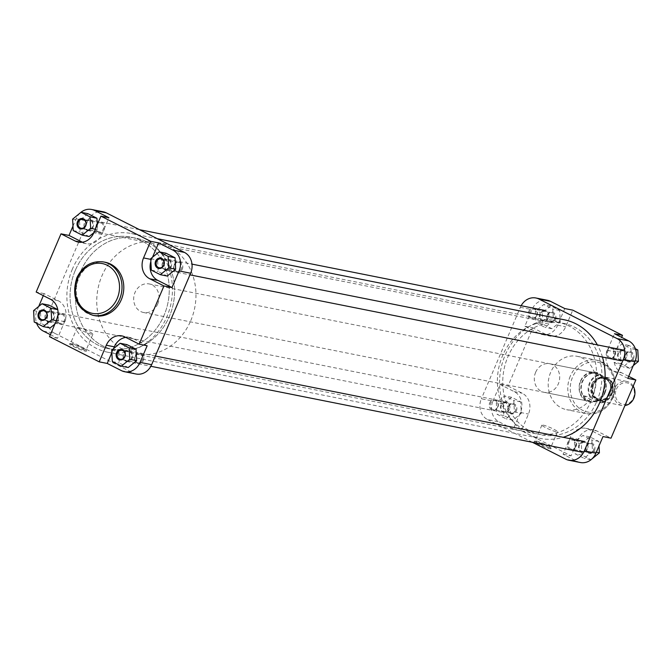 <?xml version="1.0" encoding="UTF-8"?>
<svg xmlns="http://www.w3.org/2000/svg" width="672" height="672" viewBox="0 0 672 672"><rect width="100%" height="100%" fill="white"/><g stroke="black" fill="none" stroke-linecap="round" stroke-linejoin="round"><path stroke-width="0.5" stroke-dasharray="3.36 2.52" d="M70.804 343.846A9.206 1.075 23.1 0 0 69.628 343.778A9.206 1.075 23.1 0 0 74.97 347.306A9.206 1.075 23.1 0 0 85.176 351.12A9.206 1.075 23.1 0 0 86.444 350.952A9.206 1.075 23.1 0 0 80.052 347.214A9.206 1.075 23.1 0 0 70.804 343.846M84.89 350.162A8.476 0.991 -156.9 0 1 75.928 346.861A8.476 0.991 -156.9 0 1 70.476 343.493A8.476 0.991 -156.9 0 1 70.577 343.409A8.476 0.991 -156.9 0 1 71.66 343.468A8.476 0.991 -156.9 0 1 80.17 346.567A8.476 0.991 -156.9 0 1 86.066 350.011A8.476 0.991 -156.9 0 1 86.075 350.146A8.476 0.991 -156.9 0 1 84.89 350.162M65.209 320.93A5.275 4.578 -78.7 0 0 63.151 314.026A5.275 4.578 -78.7 0 0 56.977 316.764A5.275 4.578 -78.7 0 0 59.035 323.669A5.275 4.578 -78.7 0 0 65.209 320.93M57.187 316.982A4.553 3.948 101.3 0 1 61.631 314.311A4.553 3.948 101.3 0 1 64.285 320.578A4.553 3.948 101.3 0 1 59.85 323.24A4.553 3.948 101.3 0 1 57.187 316.982M143.329 360.478A5.275 4.578 -78.7 0 0 141.263 353.573A5.275 4.578 -78.7 0 0 135.089 356.311A5.275 4.578 -78.7 0 0 137.155 363.216A5.275 4.578 -78.7 0 0 143.329 360.478M135.299 356.521A4.553 3.948 101.3 0 1 139.742 353.858A4.553 3.948 101.3 0 1 142.405 360.116A4.553 3.948 101.3 0 1 137.962 362.788A4.553 3.948 101.3 0 1 135.299 356.521M182.33 269.035A5.275 4.578 -78.7 0 0 180.272 262.122A5.275 4.578 -78.7 0 0 174.098 264.86A5.275 4.578 -78.7 0 0 176.156 271.774A5.275 4.578 -78.7 0 0 182.33 269.035M174.308 265.079A4.553 3.948 101.3 0 1 178.744 262.416A4.553 3.948 101.3 0 1 181.406 268.674A4.553 3.948 101.3 0 1 176.971 271.337A4.553 3.948 101.3 0 1 174.308 265.079M104.219 229.488A5.275 4.578 -78.7 0 0 102.152 222.583A5.275 4.578 -78.7 0 0 95.978 225.322A5.275 4.578 -78.7 0 0 98.045 232.226A5.275 4.578 -78.7 0 0 104.219 229.488M96.188 225.532A4.553 3.948 101.3 0 1 100.632 222.869A4.553 3.948 101.3 0 1 103.295 229.127A4.553 3.948 101.3 0 1 98.851 231.798A4.553 3.948 101.3 0 1 96.188 225.532M91.694 334.202A8.476 0.991 -156.9 0 1 82.74 330.901A8.476 0.991 -156.9 0 1 77.28 327.533A8.476 0.991 -156.9 0 1 78.464 327.508A8.476 0.991 -156.9 0 1 87.427 330.809A8.476 0.991 -156.9 0 1 92.879 334.186A8.476 0.991 -156.9 0 1 91.694 334.202M80.615 271.496A56.876 49.3 -78.7 0 0 113.879 349.742A56.876 49.3 -78.7 0 0 169.378 316.428A56.876 49.3 -78.7 0 0 136.105 238.182A56.876 49.3 -78.7 0 0 80.615 271.496A56.876 49.3 -78.7 0 0 113.879 349.742A56.876 49.3 -78.7 0 0 169.378 316.428A56.876 49.3 -78.7 0 0 136.105 238.182A56.876 49.3 -78.7 0 0 80.615 271.496M75.272 270.43A56.876 49.3 -78.7 0 0 108.536 348.676A56.876 49.3 -78.7 0 0 164.035 315.37A56.876 49.3 -78.7 0 0 130.763 237.115A56.876 49.3 -78.7 0 0 75.272 270.43A56.876 49.3 -78.7 0 0 108.536 348.676A56.876 49.3 -78.7 0 0 164.035 315.37A56.876 49.3 -78.7 0 0 130.763 237.115A56.876 49.3 -78.7 0 0 75.272 270.43M105.386 262.307A27.208 23.587 -78.7 0 0 78.834 278.25A27.208 23.587 -78.7 0 0 94.752 315.68M80.102 213.041A15.926 13.801 -78.7 0 0 76.096 218.803L72.979 226.12M82.379 242.206L83.21 242.626A15.926 13.801 -78.7 0 0 86.302 243.692A15.926 13.801 -78.7 0 0 101.842 234.368L108.931 217.736M93.878 232.655L97.541 229.664L97.28 224.683M87.914 213.671L79.506 220.534L80.111 231.958L89.132 236.527M152.536 257.216L151.553 259.526A15.926 13.801 -78.7 0 0 150.864 261.425M166.026 253.218L157.618 260.072L158.231 271.505L167.252 276.066M50.366 334.656L57.515 338.276L64.613 321.653A15.926 13.801 -78.7 0 0 58.388 300.812L44.184 293.622L43.319 295.646M38.724 306.415L37.094 310.254A15.926 13.801 -78.7 0 0 36.632 323.257M48.913 305.113L40.496 311.976L41.11 323.4L50.131 327.97M54.869 324.097L58.54 321.107L57.75 309.59M147.151 345.752L132.955 338.562A15.926 13.801 -78.7 0 0 129.856 337.487A15.926 13.801 -78.7 0 0 125.765 337.386M113.534 348.667L111.846 352.615M127.025 344.66L118.616 351.523L119.221 362.947L128.243 367.517M76.096 218.803L87.671 221.113L48.67 312.556L37.094 310.254M87.671 221.113A15.926 13.801 101.3 0 1 103.211 211.781M136.097 374.01A15.926 13.801 101.3 0 1 133.006 372.943L121.43 370.633M43.319 331.086L54.886 333.396L133.006 372.943M54.886 333.396A15.926 13.801 101.3 0 1 48.67 312.556M57.515 338.276L49.501 336.68M44.184 293.622L36.17 292.026M111.712 350.146L118.616 351.523M112.325 361.57L119.221 362.947M33.6 310.598L40.496 311.976M34.213 322.031L41.11 323.4M56.339 320.67L58.54 321.107M150.721 258.703L157.618 260.072M151.326 270.127L158.231 271.505M72.601 219.156L79.506 220.534M73.214 230.58L80.111 231.958M95.34 229.228L97.541 229.664M128.066 351.112A5.006 4.334 -78.7 0 0 123.287 355.874A5.006 4.334 -78.7 0 0 127.21 361.066A5.006 4.334 -78.7 0 0 131.981 356.303A5.006 4.334 -78.7 0 0 128.066 351.112M127.394 361.561A5.46 4.729 101.3 0 1 126.79 361.486A5.46 4.729 101.3 0 1 123.161 355.547A5.46 4.729 101.3 0 1 128.327 350.7A5.46 4.729 101.3 0 1 128.923 350.776A5.46 4.729 101.3 0 1 132.56 356.714A5.46 4.729 101.3 0 1 127.394 361.561M583.044 451.878A5.006 4.334 101.3 0 1 579.13 446.687A5.006 4.334 101.3 0 1 583.901 441.924A5.006 4.334 101.3 0 1 587.824 447.115A5.006 4.334 101.3 0 1 583.044 451.878M583.716 441.428A5.46 4.729 -78.7 0 0 578.55 446.275A5.46 4.729 -78.7 0 0 582.187 452.214A5.46 4.729 -78.7 0 0 582.784 452.29A5.46 4.729 -78.7 0 0 587.95 447.443A5.46 4.729 -78.7 0 0 584.321 441.504A5.46 4.729 -78.7 0 0 583.716 441.428M49.946 311.564A5.006 4.334 -78.7 0 0 45.175 316.327A5.006 4.334 -78.7 0 0 49.09 321.518A5.006 4.334 -78.7 0 0 53.861 316.756A5.006 4.334 -78.7 0 0 49.946 311.564M49.274 322.014A5.46 4.729 101.3 0 1 48.678 321.938A5.46 4.729 101.3 0 1 45.041 316.008A5.46 4.729 101.3 0 1 50.207 311.153A5.46 4.729 101.3 0 1 50.812 311.228A5.46 4.729 101.3 0 1 54.44 317.167A5.46 4.729 101.3 0 1 49.274 322.014M504.932 412.331A5.006 4.334 101.3 0 1 501.018 407.14A5.006 4.334 101.3 0 1 505.789 402.385A5.006 4.334 101.3 0 1 509.704 407.576A5.006 4.334 101.3 0 1 504.932 412.331M505.604 401.881A5.46 4.729 -78.7 0 0 500.438 406.736A5.46 4.729 -78.7 0 0 504.076 412.667A5.46 4.729 -78.7 0 0 504.672 412.742A5.46 4.729 -78.7 0 0 509.838 407.896A5.46 4.729 -78.7 0 0 506.209 401.957A5.46 4.729 -78.7 0 0 505.604 401.881M596.728 401.57A56.876 49.3 -78.7 0 0 563.464 323.324A56.876 49.3 -78.7 0 0 507.965 356.63A56.876 49.3 -78.7 0 0 541.237 434.885A56.876 49.3 -78.7 0 0 596.728 401.57A56.876 49.3 101.3 0 1 541.237 434.885A56.876 49.3 101.3 0 1 507.965 356.63A56.876 49.3 101.3 0 1 563.464 323.324A56.876 49.3 101.3 0 1 596.728 401.57M72.433 268.993A60.522 52.45 -78.7 0 0 107.831 352.246A60.522 52.45 -78.7 0 0 166.874 316.806A60.522 52.45 -78.7 0 0 131.477 233.545A60.522 52.45 -78.7 0 0 72.433 268.993M564.169 319.754A60.522 52.45 -78.7 0 0 505.126 355.194A60.522 52.45 -78.7 0 0 540.523 438.455A60.522 52.45 -78.7 0 0 563.161 437.287M602.448 357.034A60.522 52.45 -78.7 0 0 597.366 344.887M604.338 393.12A15.288 13.255 -78.7 0 0 598.366 373.12A15.288 13.255 -78.7 0 0 580.482 381.041A15.288 13.255 -78.7 0 0 586.454 401.05A15.288 13.255 -78.7 0 0 604.338 393.12M580.692 381.259A14.557 12.617 101.3 0 1 594.896 372.733A14.557 12.617 101.3 0 1 603.414 392.767A14.557 12.617 101.3 0 1 589.21 401.293A14.557 12.617 101.3 0 1 580.692 381.259M549.78 448.694A9.206 1.075 23.1 0 0 551.057 448.526A9.206 1.075 23.1 0 0 544.656 444.788A9.206 1.075 23.1 0 0 535.416 441.42A9.206 1.075 23.1 0 0 534.24 441.353A9.206 1.075 23.1 0 0 539.574 444.889A9.206 1.075 23.1 0 0 549.78 448.694M536.264 441.042A8.476 0.991 -156.9 0 1 544.782 444.142A8.476 0.991 -156.9 0 1 550.67 447.586A8.476 0.991 -156.9 0 1 550.679 447.72A8.476 0.991 -156.9 0 1 549.494 447.745A8.476 0.991 -156.9 0 1 540.532 444.436A8.476 0.991 -156.9 0 1 535.08 441.067A8.476 0.991 -156.9 0 1 535.181 440.983A8.476 0.991 -156.9 0 1 536.264 441.042M594.493 450.366A5.275 4.578 -78.7 0 0 592.435 443.453A5.275 4.578 -78.7 0 0 586.253 446.191A5.275 4.578 -78.7 0 0 588.319 453.096A5.275 4.578 -78.7 0 0 594.493 450.366M586.471 446.41A4.553 3.948 101.3 0 1 590.906 443.747A4.553 3.948 101.3 0 1 593.569 450.005A4.553 3.948 101.3 0 1 589.134 452.668A4.553 3.948 101.3 0 1 586.471 446.41M516.382 410.819A5.275 4.578 -78.7 0 0 514.315 403.914A5.275 4.578 -78.7 0 0 508.141 406.644A5.275 4.578 -78.7 0 0 510.208 413.557A5.275 4.578 -78.7 0 0 516.382 410.819M508.351 406.862A4.553 3.948 101.3 0 1 512.795 404.2A4.553 3.948 101.3 0 1 515.458 410.458A4.553 3.948 101.3 0 1 511.014 413.12A4.553 3.948 101.3 0 1 508.351 406.862M633.503 358.915A5.275 4.578 -78.7 0 0 631.436 352.01A5.275 4.578 -78.7 0 0 625.262 354.749A5.275 4.578 -78.7 0 0 627.32 361.654A5.275 4.578 -78.7 0 0 633.503 358.915M625.472 354.967A4.553 3.948 101.3 0 1 629.916 352.296A4.553 3.948 101.3 0 1 632.579 358.562A4.553 3.948 101.3 0 1 628.135 361.225A4.553 3.948 101.3 0 1 625.472 354.967M555.383 319.376A5.275 4.578 -78.7 0 0 553.325 312.463A5.275 4.578 -78.7 0 0 547.142 315.202A5.275 4.578 -78.7 0 0 549.209 322.106A5.275 4.578 -78.7 0 0 555.383 319.376M547.361 315.42A4.553 3.948 101.3 0 1 551.796 312.757A4.553 3.948 101.3 0 1 554.459 319.015A4.553 3.948 101.3 0 1 550.024 321.678A4.553 3.948 101.3 0 1 547.361 315.42M489.67 402.965A5.275 4.578 101.3 0 1 495.844 400.226A5.275 4.578 101.3 0 1 497.902 407.14A5.275 4.578 101.3 0 1 491.728 409.878A5.275 4.578 101.3 0 1 489.67 402.965M497.692 406.921A4.553 3.948 -78.7 0 0 495.029 400.663A4.553 3.948 -78.7 0 0 490.594 403.326A4.553 3.948 -78.7 0 0 493.256 409.584A4.553 3.948 -78.7 0 0 497.692 406.921M567.781 442.512A5.275 4.578 101.3 0 1 573.955 439.774A5.275 4.578 101.3 0 1 576.022 446.678A5.275 4.578 101.3 0 1 569.848 449.417A5.275 4.578 101.3 0 1 567.781 442.512M575.812 446.468A4.553 3.948 -78.7 0 0 573.149 440.202A4.553 3.948 -78.7 0 0 568.705 442.873A4.553 3.948 -78.7 0 0 571.368 449.131A4.553 3.948 -78.7 0 0 575.812 446.468M528.671 311.522A5.275 4.578 101.3 0 1 534.845 308.784A5.275 4.578 101.3 0 1 536.911 315.689A5.275 4.578 101.3 0 1 530.737 318.427A5.275 4.578 101.3 0 1 528.671 311.522M536.701 315.479A4.553 3.948 -78.7 0 0 534.038 309.212A4.553 3.948 -78.7 0 0 529.595 311.884A4.553 3.948 -78.7 0 0 532.258 318.142A4.553 3.948 -78.7 0 0 536.701 315.479M606.791 351.07A5.275 4.578 101.3 0 1 612.965 348.331A5.275 4.578 101.3 0 1 615.023 355.236A5.275 4.578 101.3 0 1 608.849 357.974A5.275 4.578 101.3 0 1 606.791 351.07M614.813 355.018A4.553 3.948 -78.7 0 0 612.15 348.76A4.553 3.948 -78.7 0 0 607.715 351.422A4.553 3.948 -78.7 0 0 610.369 357.689A4.553 3.948 -78.7 0 0 614.813 355.018M543.068 425.082A8.476 0.991 -156.9 0 1 552.031 428.383A8.476 0.991 -156.9 0 1 557.483 431.76A8.476 0.991 -156.9 0 1 556.307 431.785A8.476 0.991 -156.9 0 1 547.344 428.476A8.476 0.991 -156.9 0 1 541.892 425.107A8.476 0.991 -156.9 0 1 543.068 425.082M591.385 400.504A56.876 49.3 101.3 0 1 535.895 433.818A56.876 49.3 101.3 0 1 502.622 355.572A56.876 49.3 101.3 0 1 558.121 322.258A56.876 49.3 101.3 0 1 591.385 400.504M535.643 372.288A14.557 12.617 101.3 0 1 549.847 363.762A14.557 12.617 101.3 0 1 558.365 383.788A14.557 12.617 101.3 0 1 544.16 392.322A14.557 12.617 101.3 0 1 535.643 372.288M593.166 393.75A27.208 23.587 101.3 0 1 566.614 409.693A27.208 23.587 101.3 0 1 550.704 372.254A27.208 23.587 101.3 0 1 577.248 356.32A27.208 23.587 101.3 0 1 593.166 393.75M564.774 308.557L557.684 325.181A15.926 13.801 101.3 0 1 542.144 334.513A15.926 13.801 101.3 0 1 539.045 333.438L524.849 326.248L531.938 309.624A15.926 13.801 101.3 0 1 547.478 300.292M553.384 320.477L544.975 327.34L535.954 322.778L535.349 311.346L543.757 304.483L552.779 309.053L553.384 320.477L560.288 321.854L551.872 328.717L542.858 324.148L542.245 312.724L550.654 305.861L559.675 310.43L560.288 321.854M627.816 378.378L613.612 371.188A15.926 13.801 101.3 0 1 607.387 350.347L614.485 333.724M631.504 360.024L623.087 366.887L614.074 362.317L613.46 350.893L621.869 344.03L630.89 348.6L631.504 360.024L635.292 360.78M580.364 462.521A15.926 13.801 101.3 0 1 577.273 461.454L563.069 454.264L570.158 437.632A15.926 13.801 101.3 0 1 585.698 428.308A15.926 13.801 101.3 0 1 588.79 429.374L602.994 436.565M592.494 451.466L584.086 458.329L575.064 453.768L574.459 442.336L582.868 435.473L591.889 440.042L592.494 451.466L596.316 452.231M492.937 401.066L500.027 384.443L514.231 391.633A15.926 13.801 101.3 0 1 520.447 412.474L513.358 429.097L499.153 421.907A15.926 13.801 101.3 0 1 492.937 401.066L481.362 398.765A15.926 13.801 -78.7 0 0 487.578 419.597L499.153 421.907M514.382 411.928L505.974 418.782L496.952 414.221L496.339 402.788L504.748 395.934L513.769 400.495L514.382 411.928L521.279 413.297L512.87 420.16L503.849 415.59L503.244 404.166L511.652 397.303L520.674 401.873L521.279 413.297M521.144 305.718A15.926 13.801 -78.7 0 0 520.363 307.314L481.362 398.765M532.417 442.302L487.578 419.597M500.027 384.443L508.04 386.039L532.862 327.844L547.058 335.034A15.926 13.801 101.3 0 0 550.158 336.109A15.926 13.801 101.3 0 0 565.698 326.777L572.788 310.153M628.681 376.354L621.625 372.784A15.926 13.801 101.3 0 1 615.401 351.943L621.634 337.344M508.04 386.039L522.245 393.229A15.926 13.801 101.3 0 1 528.461 414.07L521.371 430.693L571.082 455.86L578.172 439.228A15.926 13.801 101.3 0 1 593.712 429.904A15.926 13.801 101.3 0 1 596.803 430.97L611.008 438.161M563.069 454.264L571.082 455.86M513.358 429.097L521.371 430.693M524.849 326.248L532.862 327.844M512.87 420.16L505.974 418.782M503.849 415.59L496.952 414.221M503.244 404.166L496.339 402.788M511.652 397.303L504.748 395.934M520.674 401.873L513.769 400.495M591.898 458.959L590.982 459.707L581.969 455.137L581.356 443.713L589.764 436.85L598.786 441.42L599.021 445.88M590.982 459.707L584.086 458.329M581.969 455.137L575.064 453.768M581.356 443.713L574.459 442.336M589.764 436.85L582.868 435.473M598.786 441.42L591.889 440.042M633.276 365.585L629.992 368.264L620.97 363.695L620.357 352.271L628.774 345.408L635.368 348.743M629.992 368.264L623.087 366.887M620.97 363.695L614.074 362.317M620.357 352.271L613.46 350.893M628.774 345.408L621.869 344.03M635.628 349.541L630.89 348.6M551.872 328.717L544.975 327.34M542.858 324.148L535.954 322.778M542.245 312.724L535.349 311.346M550.654 305.861L543.757 304.483M559.675 310.43L552.779 309.053M616.384 389.248A10.92 9.467 101.3 0 1 629.16 383.586A10.92 9.467 101.3 0 1 633.427 397.874A10.92 9.467 101.3 0 1 620.651 403.536A10.92 9.467 101.3 0 1 616.384 389.248M633.192 386.156A12.289 10.651 -78.7 0 0 626.64 381.377A12.289 10.651 -78.7 0 0 614.653 388.576A12.289 10.651 -78.7 0 0 621.835 405.476A12.289 10.651 -78.7 0 0 624.91 405.569M190.747 320.687A56.876 49.3 -78.7 0 0 157.475 242.441A56.876 49.3 -78.7 0 0 101.976 275.747A56.876 49.3 -78.7 0 0 135.248 354.001A56.876 49.3 -78.7 0 0 190.747 320.687M604.918 393.061A14.557 12.617 -78.7 0 0 596.4 373.036A14.557 12.617 -78.7 0 0 582.187 381.562A14.557 12.617 -78.7 0 0 590.705 401.596A14.557 12.617 -78.7 0 0 604.918 393.061M157.727 303.971A14.557 12.617 -78.7 0 0 149.209 283.937A14.557 12.617 -78.7 0 0 135.005 292.463A14.557 12.617 -78.7 0 0 143.514 312.497A14.557 12.617 -78.7 0 0 157.727 303.971M591.041 397.446A13.877 12.029 101.3 0 1 590.041 383.284A13.877 12.029 101.3 0 1 600.617 374.993L610.688 380.1A13.877 12.029 101.3 0 1 611.696 394.254A13.877 12.029 101.3 0 1 601.121 402.545L601.616 402.864A14.33 12.424 -78.7 0 0 611.831 394.388A14.33 12.424 -78.7 0 0 611.192 380.419L604.296 379.042L592.771 373.212A14.33 12.424 -78.7 0 0 582.565 381.688A14.33 12.424 -78.7 0 0 583.195 395.657L591.041 397.446L601.616 402.864L594.72 401.486A14.33 12.424 -78.7 0 0 604.934 393.011A14.33 12.424 -78.7 0 0 604.296 379.042A14.33 12.424 -78.7 0 0 592.771 373.212L599.676 374.59A14.33 12.424 -78.7 0 0 589.462 383.065A14.33 12.424 -78.7 0 0 590.1 397.034M612.016 393.935A12.289 10.651 -78.7 0 0 604.825 377.034A12.289 10.651 -78.7 0 0 592.838 384.224A12.289 10.651 -78.7 0 0 600.029 401.125A12.289 10.651 -78.7 0 0 612.016 393.935M600.617 374.993L599.676 374.59M583.195 395.657A14.33 12.424 -78.7 0 0 594.72 401.486L583.195 395.657M88.956 220.122A5.006 4.334 -78.7 0 0 84.176 224.885A5.006 4.334 -78.7 0 0 88.099 230.076A5.006 4.334 -78.7 0 0 92.87 225.313A5.006 4.334 -78.7 0 0 88.956 220.122M88.284 230.572A5.46 4.729 101.3 0 1 87.679 230.496A5.46 4.729 101.3 0 1 84.05 224.557A5.46 4.729 101.3 0 1 89.216 219.71A5.46 4.729 101.3 0 1 89.813 219.786A5.46 4.729 101.3 0 1 93.45 225.725A5.46 4.729 101.3 0 1 88.284 230.572M543.934 320.888A5.006 4.334 101.3 0 1 540.019 315.697A5.006 4.334 101.3 0 1 544.79 310.934A5.006 4.334 101.3 0 1 548.713 316.126A5.006 4.334 101.3 0 1 543.934 320.888M544.606 310.439A5.46 4.729 -78.7 0 0 539.44 315.286A5.46 4.729 -78.7 0 0 543.077 321.224A5.46 4.729 -78.7 0 0 543.673 321.3A5.46 4.729 -78.7 0 0 548.839 316.453A5.46 4.729 -78.7 0 0 545.21 310.514A5.46 4.729 -78.7 0 0 544.606 310.439M167.068 259.669A5.006 4.334 -78.7 0 0 162.296 264.424A5.006 4.334 -78.7 0 0 166.211 269.615A5.006 4.334 -78.7 0 0 170.982 264.86A5.006 4.334 -78.7 0 0 167.068 259.669M166.396 270.119A5.46 4.729 101.3 0 1 165.791 270.043A5.46 4.729 101.3 0 1 162.162 264.104A5.46 4.729 101.3 0 1 167.328 259.258A5.46 4.729 101.3 0 1 167.924 259.333A5.46 4.729 101.3 0 1 171.562 265.264A5.46 4.729 101.3 0 1 166.396 270.119M622.054 360.436A5.006 4.334 101.3 0 1 618.139 355.244A5.006 4.334 101.3 0 1 622.91 350.482A5.006 4.334 101.3 0 1 626.825 355.673A5.006 4.334 101.3 0 1 622.054 360.436M622.726 349.986A5.46 4.729 -78.7 0 0 617.56 354.833A5.46 4.729 -78.7 0 0 621.188 360.772A5.46 4.729 -78.7 0 0 621.793 360.847A5.46 4.729 -78.7 0 0 626.959 355.992A5.46 4.729 -78.7 0 0 623.322 350.062A5.46 4.729 -78.7 0 0 622.726 349.986M92.971 315.328A27.208 23.587 101.3 0 1 77.053 277.889A27.208 23.587 101.3 0 1 103.606 261.954M132.955 338.562L124.942 336.966M58.388 300.812L50.375 299.216M64.613 321.653L56.599 320.057M101.842 234.368L93.828 232.772M83.21 242.626L81.556 242.29M151.553 259.526L150.755 259.375M612.226 397.118A25.393 22.008 101.3 0 1 582.515 410.281A25.393 22.008 101.3 0 1 572.594 377.051A25.393 22.008 101.3 0 1 602.305 363.888A25.393 22.008 101.3 0 1 612.226 397.118M570.284 376.16A27.208 23.587 -78.7 0 0 586.202 413.591A27.208 23.587 -78.7 0 0 612.755 397.656A27.208 23.587 -78.7 0 0 596.837 360.217A27.208 23.587 -78.7 0 0 570.284 376.16M577.273 461.454L565.698 459.144M520.363 307.314L531.938 309.624M520.447 412.474L528.461 414.07M514.231 391.633L522.245 393.229M588.79 429.374L596.803 430.97M570.158 437.632L578.172 439.228M607.387 350.347L615.401 351.943M613.612 371.188L621.625 372.784M539.045 333.438L547.058 335.034M557.684 325.181L565.698 326.777M591.814 384.182A11.6 10.055 -78.7 0 0 596.35 399.37A11.6 10.055 -78.7 0 0 609.924 393.355A11.6 10.055 -78.7 0 0 605.388 378.168A11.6 10.055 -78.7 0 0 591.814 384.182M609.79 393.221A11.147 9.66 101.3 0 1 598.912 399.748A11.147 9.66 101.3 0 1 592.393 384.409A11.147 9.66 101.3 0 1 603.271 377.882A11.147 9.66 101.3 0 1 609.79 393.221M611.478 393.666A11.6 10.055 101.3 0 1 597.904 399.68A11.6 10.055 101.3 0 1 593.376 384.493A11.6 10.055 101.3 0 1 606.95 378.479A11.6 10.055 101.3 0 1 611.478 393.666M593.502 384.628A11.147 9.66 -78.7 0 0 600.029 399.966A11.147 9.66 -78.7 0 0 610.907 393.439A11.147 9.66 -78.7 0 0 604.38 378.101A11.147 9.66 -78.7 0 0 593.502 384.628M70.577 343.409L69.628 343.778M77.28 327.533L70.476 343.493M178.744 262.416L160.986 258.88M100.632 222.869L82.866 219.332M61.631 314.311L43.865 310.775M139.742 353.858L121.976 350.322M135.248 354.001L535.895 433.818M157.475 242.441L558.121 322.258M129.856 337.487L121.842 335.891M86.302 243.692L78.288 242.096M137.962 362.788L120.204 359.243M59.85 323.24L42.084 319.704M98.851 231.798L81.094 228.253M176.971 271.337L159.205 267.8M92.879 334.186L86.075 350.146M86.066 350.011L86.444 350.952M126.79 361.486L150.856 366.282M128.923 350.776L155.324 356.034M48.678 321.938L504.076 412.667M50.812 311.228L506.209 401.957M107.831 352.246L540.523 438.455M131.477 233.545L157.366 238.703M550.67 447.586L551.057 448.526M557.483 431.76L550.679 447.72M577.248 356.32L596.837 360.217C613.15 366.316 618.534 378.79 613.007 397.648C607.068 409.727 598.13 415.036 586.202 413.591L566.614 409.693M551.796 312.757L534.038 309.212M629.916 352.296L612.15 348.76M590.906 443.747L573.149 440.202M512.795 404.2L495.029 400.663M549.847 363.762L594.896 372.733M544.16 392.322L589.21 401.293M585.698 428.308L593.712 429.904M542.144 334.513L550.158 336.109M511.014 413.12L493.256 409.584M589.134 452.668L571.368 449.131M628.135 361.225L610.369 357.689M550.024 321.678L532.258 318.142M541.892 425.107L535.08 441.067M535.181 440.983L534.24 441.353M609.731 393.221C608.009 397.69 604.405 399.865 598.912 399.748L600.029 399.966C593.477 397.547 591.326 392.431 593.569 384.628C596.03 379.68 599.634 377.504 604.38 378.101L603.271 377.882C609.823 380.302 611.974 385.417 609.731 393.221M596.4 373.036L149.209 283.937M626.64 381.377L604.825 377.034M621.835 405.476L600.029 401.125M590.705 401.596L143.514 312.497M601.65 402.864C612.024 398.983 615.224 391.499 611.226 380.411M87.679 230.496L543.077 321.224M89.813 219.786L139.583 229.698M165.791 270.043L189.949 274.856M167.924 259.333L191.999 264.13"/><path stroke-width="1.01" d="M38.497 313.085A5.275 4.578 101.3 0 1 44.68 310.346A5.275 4.578 101.3 0 1 46.738 317.251A5.275 4.578 101.3 0 1 40.564 319.99A5.275 4.578 101.3 0 1 38.497 313.085M46.528 317.033A4.553 3.948 -78.7 0 0 43.865 310.775A4.553 3.948 -78.7 0 0 39.421 313.438A4.553 3.948 -78.7 0 0 42.084 319.704A4.553 3.948 -78.7 0 0 46.528 317.033M116.617 352.624A5.275 4.578 101.3 0 1 122.791 349.894A5.275 4.578 101.3 0 1 124.858 356.798A5.275 4.578 101.3 0 1 118.675 359.537A5.275 4.578 101.3 0 1 116.617 352.624M124.639 356.58A4.553 3.948 -78.7 0 0 121.976 350.322A4.553 3.948 -78.7 0 0 117.541 352.985A4.553 3.948 -78.7 0 0 120.204 359.243A4.553 3.948 -78.7 0 0 124.639 356.58M155.618 261.181A5.275 4.578 101.3 0 1 161.792 258.443A5.275 4.578 101.3 0 1 163.859 265.356A5.275 4.578 101.3 0 1 157.685 268.086A5.275 4.578 101.3 0 1 155.618 261.181M163.649 265.138A4.553 3.948 -78.7 0 0 160.986 258.88A4.553 3.948 -78.7 0 0 156.542 261.542A4.553 3.948 -78.7 0 0 159.205 267.8A4.553 3.948 -78.7 0 0 163.649 265.138M77.507 221.634A5.275 4.578 101.3 0 1 83.681 218.904A5.275 4.578 101.3 0 1 85.747 225.809A5.275 4.578 101.3 0 1 79.565 228.547A5.275 4.578 101.3 0 1 77.507 221.634M85.529 225.59A4.553 3.948 -78.7 0 0 82.866 219.332A4.553 3.948 -78.7 0 0 78.431 221.995A4.553 3.948 -78.7 0 0 81.094 228.253A4.553 3.948 -78.7 0 0 85.529 225.59M92.971 315.328L94.752 315.68A27.208 23.587 -78.7 0 0 121.296 299.746A27.208 23.587 -78.7 0 0 105.386 262.307L103.606 261.954A27.208 23.587 101.3 0 1 119.515 299.393A27.208 23.587 101.3 0 1 92.971 315.328C76.658 309.238 71.274 296.755 76.801 277.897C82.74 265.818 91.669 260.509 103.606 261.954M72.979 226.12L69.006 235.435L82.379 242.206M150.864 261.425A15.926 13.801 -78.7 0 0 157.769 280.367L171.973 287.557L179.063 270.934A15.926 13.801 -78.7 0 0 172.847 250.093L158.642 242.903L150.629 241.307L100.918 216.14L108.931 217.736L94.727 210.546A15.926 13.801 -78.7 0 0 91.636 209.479A15.926 13.801 -78.7 0 0 80.102 213.041M97.28 224.683L96.936 218.232L87.914 213.671L81.018 212.293L72.601 219.156L73.214 230.58L82.236 235.15L90.644 228.287L90.031 216.863L81.018 212.293M82.236 235.15L89.132 236.527L93.878 232.655M158.642 242.903L152.536 257.216M160.348 274.697L167.252 276.066L175.661 269.212L175.048 257.779L166.026 253.218L159.13 251.84L150.721 258.703L151.326 270.127L160.348 274.697L168.756 267.834L168.151 256.41L159.13 251.84M36.632 323.257A15.926 13.801 -78.7 0 0 43.319 331.086L50.366 334.656M43.319 295.646L38.724 306.415M57.75 309.59L48.913 305.113L42.008 303.736L33.6 310.598L34.213 322.031L43.226 326.592L51.643 319.729L51.03 308.305L42.008 303.736M43.226 326.592L50.131 327.97L54.869 324.097M111.846 352.615L107.226 363.443L121.43 370.633A15.926 13.801 -78.7 0 0 124.522 371.708A15.926 13.801 -78.7 0 0 140.062 362.376L147.151 345.752L139.138 344.156L163.96 285.961L149.755 278.771A15.926 13.801 -78.7 0 1 143.539 257.93L150.629 241.307M125.765 337.386A15.926 13.801 -78.7 0 0 114.316 346.819L113.534 348.667M121.346 366.139L128.243 367.517L136.651 360.654L136.046 349.222L127.025 344.66L120.128 343.283L111.712 350.146L112.325 361.57L121.346 366.139L129.755 359.276L129.142 347.852L120.128 343.283M91.636 209.479L103.211 211.781A15.926 13.801 101.3 0 1 106.302 212.856L184.422 252.403A15.926 13.801 101.3 0 1 190.638 273.235L151.637 364.686A15.926 13.801 101.3 0 1 136.097 374.01L124.522 371.708M139.138 344.156L124.942 336.966A15.926 13.801 -78.7 0 0 121.842 335.891A15.926 13.801 -78.7 0 0 106.302 345.223L99.212 361.847L49.501 336.68L56.599 320.057A15.926 13.801 -78.7 0 0 50.375 299.216L36.17 292.026L60.992 233.839L75.197 241.03A15.926 13.801 -78.7 0 0 78.288 242.096A15.926 13.801 -78.7 0 0 93.828 232.772L100.918 216.14M107.226 363.443L99.212 361.847M171.973 287.557L163.96 285.961M69.006 235.435L60.992 233.839M129.755 359.276L136.651 360.654M129.142 347.852L136.046 349.222M51.643 319.729L56.339 320.67M51.03 308.305L57.758 309.649M168.151 256.41L175.048 257.779M168.756 267.834L175.661 269.212M90.031 216.863L96.936 218.232M90.644 228.287L95.34 229.228M563.161 437.287A60.522 52.45 -78.7 0 0 599.567 403.007A60.522 52.45 -78.7 0 0 602.448 357.034M597.366 344.887A60.522 52.45 -78.7 0 0 564.169 319.754L157.366 238.703M622.499 335.32L614.485 333.724L628.681 340.914A15.926 13.801 101.3 0 1 634.906 361.746L623.33 359.444A15.926 13.801 -78.7 0 0 617.114 338.604L538.994 299.057A15.926 13.801 -78.7 0 0 535.903 297.99L547.478 300.292A15.926 13.801 101.3 0 1 550.57 301.367L564.774 308.557L572.788 310.153L622.499 335.32L621.634 337.344M634.906 361.746L627.816 378.378L635.83 379.974L628.681 376.354M635.83 379.974L611.008 438.161L602.994 436.565L595.904 453.197A15.926 13.801 101.3 0 1 580.364 462.521L568.789 460.219A15.926 13.801 -78.7 0 0 584.329 450.887L595.904 453.197M623.33 359.444L584.329 450.887M535.903 297.99A15.926 13.801 -78.7 0 0 521.144 305.718M568.789 460.219A15.926 13.801 -78.7 0 1 565.698 459.144L532.417 442.302M599.021 445.88L599.399 452.844L591.898 458.959M599.399 452.844L596.316 452.231M635.368 348.743L637.787 349.969L638.4 361.402L633.276 365.585M638.4 361.402L635.292 360.78M637.787 349.969L635.628 349.541M624.91 405.569A12.289 10.651 -78.7 0 0 633.822 398.278A12.289 10.651 -78.7 0 0 633.192 386.156M77.582 278.435A25.393 22.008 -78.7 0 0 87.503 311.657A25.393 22.008 -78.7 0 0 117.205 298.494A25.393 22.008 -78.7 0 0 107.285 265.272A25.393 22.008 -78.7 0 0 77.582 278.435M140.062 362.376L151.637 364.686M190.638 273.235L179.063 270.934M172.847 250.093L184.422 252.403M106.302 212.856L94.727 210.546M114.316 346.819L106.302 345.223M81.556 242.29L75.197 241.03M157.769 280.367L149.755 278.771M150.755 259.375L143.539 257.93M550.57 301.367L538.994 299.057M617.114 338.604L628.681 340.914M150.856 366.282L582.187 452.214M155.324 356.034L584.321 441.504M139.583 229.698L545.21 310.514M189.949 274.856L621.188 360.772M191.999 264.13L623.322 350.062"/></g></svg>
